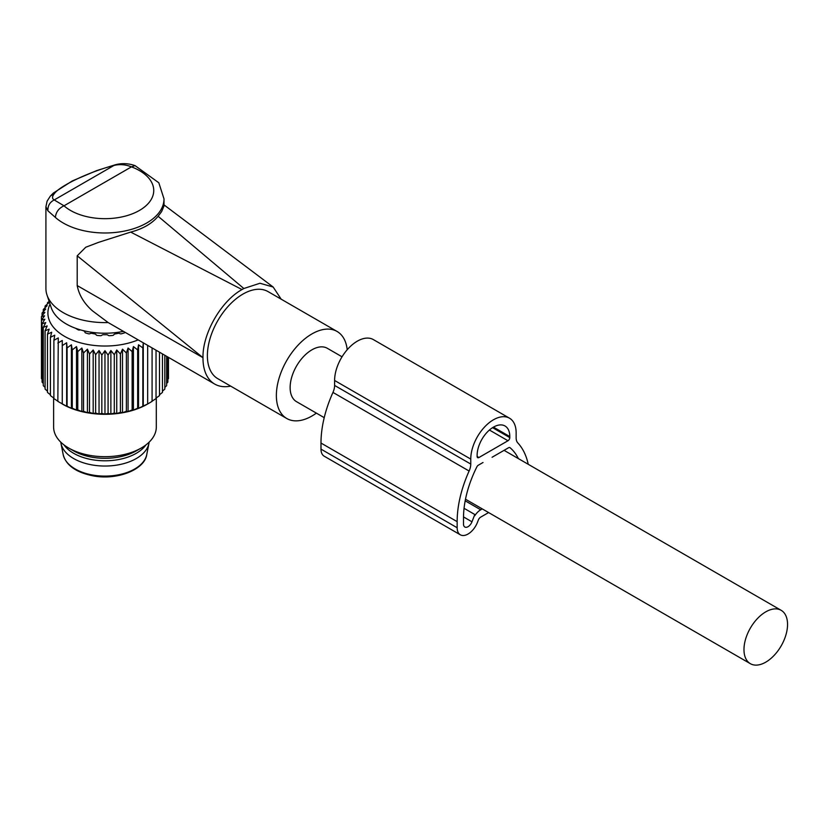 <?xml version="1.0" encoding="UTF-8"?>
<svg xmlns="http://www.w3.org/2000/svg" width="829" height="829" viewBox="0 0 829 829"><rect width="100%" height="100%" fill="white"/><g stroke="black" fill="none" stroke-linecap="round" stroke-linejoin="round"><path stroke-width="1.24" d="M342.045 356.802L327.32 348.294A30.808 17.792 120 0 0 303.58 356.553A30.808 17.792 120 0 0 290.129 387.557A30.808 17.792 120 0 0 296.513 401.661L324.222 417.661M787.55 624.424A30.808 17.792 120 0 0 781.167 610.32A30.808 17.792 120 0 0 757.426 618.579A30.808 17.792 120 0 0 743.976 649.584A30.808 17.792 120 0 0 750.359 663.687A30.808 17.792 120 0 0 774.099 655.428A30.808 17.792 120 0 0 787.55 624.424M163.23 204.307L273.176 287.041L259.964 283.249L243.84 288.513L158.111 216.276L161.624 211.592L164.007 205.955M347.216 349.734A50.268 29.025 120 0 0 343.113 337.289A50.268 29.025 120 0 0 337.051 331.445A50.268 29.025 120 0 0 290.606 354.418A50.268 29.025 120 0 0 280.72 412.666A50.268 29.025 120 0 0 286.782 418.51A50.268 29.025 120 0 0 316.377 413.122M337.051 331.445L268.068 291.611A50.268 29.025 120 0 0 221.623 314.595A50.268 29.025 120 0 0 211.737 372.843A50.268 29.025 120 0 0 217.799 378.687L286.782 418.51M47.937 210.846L55.388 217.416C55.895 212.131 58.766 208.266 64.009 205.81L54.227 199.944L114.008 165.427C119.853 164.038 125.666 164.515 131.459 166.867L135.054 165.634C128.319 163.282 121.635 163.023 114.982 164.867L114.008 165.427C91.325 171.178 61.004 185.033 54.527 193.406C51.999 196.452 51.895 198.639 54.227 199.944C49.75 202.203 47.657 205.841 47.937 210.846L45.916 206.773L47.129 201.105L50.362 196.069L54.527 193.406M158.111 216.276C152.049 223.581 142.909 228.856 130.692 232.099L98.641 242.327L85.75 247.239L77.201 255.819L77.201 285.58L202.991 357.682C202.411 333.797 220.991 301.072 242.027 289.559L243.84 288.513M202.991 358.211A56.486 32.611 120 0 0 207.882 377.496A56.486 32.611 120 0 0 214.69 384.065A56.486 32.611 120 0 0 230.669 386.117M273.176 287.041L281.166 299.176M130.692 232.099L242.027 289.559M77.201 255.819L202.991 357.682M45.916 206.773L45.916 288.513A59.046 34.093 0 0 0 46.984 294.969A59.046 34.093 0 0 0 108.143 322.554L92.599 310.937C84.185 303.632 79.056 295.176 77.201 285.58M46.984 294.969L51.201 307.6A54.745 31.606 0 0 0 123.417 331.372M145.935 444.904A44.258 25.554 180 0 1 92.506 459.763A44.258 25.554 180 0 1 63.988 444.904M60.797 442.158A44.258 25.554 0 0 0 60.983 443.349A44.258 25.554 0 0 0 92.506 465.007A44.258 25.554 0 0 0 148.94 443.349A44.258 25.554 0 0 0 149.116 442.158M57.843 343.071L62.258 340.47L62.258 345.62L66.652 342.76L66.652 406.293L57.843 401.381L58.279 337.931L53.885 340.294L53.885 398.604L58.279 401.464M53.885 340.294L54.745 335.185L50.424 337.299L50.424 395.609L53.885 398.107M66.652 342.76L67.087 347.911L71.408 344.802L72.268 349.911L76.496 346.563L77.771 351.61L81.853 348.025L83.542 352.988L87.428 349.175L89.511 354.035L89.511 412.345L87.428 412.707L83.542 411.298L83.542 352.988M138.163 339.88A57.056 32.942 180 0 1 88.9 344.698A57.056 32.942 180 0 1 50.051 304.139M49.129 301.404L47.481 302.73L49.17 302.471L45.087 306.056L47.17 305.694L43.284 309.497L45.73 309.01L42.061 313.03L44.859 312.398L41.45 316.616L44.569 315.808L41.45 320.222L41.45 316.616M50.424 337.299L51.699 332.242L47.481 334.118L49.17 329.154L45.087 330.792L47.17 325.932L43.284 327.341L45.73 322.616L42.061 323.807L44.859 319.227L41.45 320.222L41.45 378.532L42.061 379.299M50.424 394.77L47.481 392.428L47.481 334.118M47.481 391.215L45.087 389.102L45.087 330.792M45.087 387.444L43.284 385.651L43.284 327.341M43.284 383.464L42.061 382.117L42.061 323.807M62.527 404.148L62.258 403.992A60.02 34.652 0 0 0 62.527 404.148A60.02 34.652 0 0 0 88.061 412.894A60.02 34.652 0 0 0 147.396 404.148A60.02 34.652 0 0 0 147.666 403.992L152.08 401.381L152.08 347.911M81.853 348.025L81.853 411.557L83.542 411.298M81.853 411.557L77.771 409.92L77.771 351.61M76.496 346.563L76.496 410.086L77.771 409.92M76.496 410.086L72.268 408.22L72.268 349.911M71.408 344.802L71.408 408.334L72.268 408.22M71.408 408.334L67.087 406.22L67.087 347.911M62.258 403.992L62.258 340.47M87.428 349.175L87.428 412.707M143.272 342.76L142.837 347.911L138.516 344.802L137.655 349.911L133.428 346.563L132.143 351.61L128.07 348.025L126.381 352.988L122.495 349.175L120.412 354.035L116.744 350.004L114.288 354.739L110.879 350.512L108.081 355.092L104.962 350.677L101.843 355.092L99.045 350.512L95.636 354.739L93.18 350.004L89.511 354.035M144.35 343.455L147.666 345.372L147.666 403.992L142.837 406.22L142.837 347.911M84.91 332.263L84.91 332.035A1.668 0.964 0 0 0 84.9 332.149A1.668 0.964 0 0 0 85.76 332.989A39.45 22.777 0 0 0 88.361 333.755A1.668 0.964 0 0 0 90.206 333.59A1.668 0.964 0 0 1 91.926 333.393A37.492 21.647 0 0 0 94.848 333.942A1.668 0.964 0 0 1 96.029 334.678A1.668 0.964 0 0 0 97.345 335.444A39.45 22.777 0 0 0 100.236 335.704A1.668 0.964 0 0 0 101.894 335.217A1.668 0.964 0 0 1 103.428 334.719A37.492 21.647 0 0 0 106.495 334.719A1.668 0.964 0 0 1 108.029 335.217A1.668 0.964 0 0 0 109.687 335.704A39.45 22.777 0 0 0 112.578 335.444A1.668 0.964 0 0 0 113.894 334.678A1.668 0.964 0 0 1 115.076 333.942A37.492 21.647 0 0 0 117.998 333.393A1.668 0.964 0 0 1 119.718 333.59A1.668 0.964 0 0 0 121.552 333.755A39.45 22.777 0 0 0 124.163 332.989A1.668 0.964 0 0 0 125.003 332.284M84.91 332.035A1.668 0.964 0 0 0 84.931 331.911A1.668 0.964 0 0 0 84.185 331.113A37.492 21.647 0 0 1 82.568 330.45M80.434 329.869A1.668 0.964 0 0 0 79.957 329.952A1.668 0.964 0 0 1 78.113 329.787A39.45 22.777 0 0 1 76.05 328.595A1.668 0.964 0 0 1 75.771 328.357M47.481 303.942L47.481 302.73M45.087 307.714L45.087 306.056M43.284 311.683L43.284 309.497M42.061 315.849L42.061 313.03M167.862 379.299L168.474 378.532L168.474 357.382M166.639 383.464L167.862 382.117L167.862 357.03M164.826 387.444L166.639 385.651L166.639 356.325M162.443 391.215L164.826 389.102L164.826 355.278M159.5 394.77L162.443 392.428L162.443 353.9M156.039 398.107L159.5 395.609L159.5 352.201M151.645 401.464L156.039 398.604L156.039 350.201M138.516 344.802L138.516 408.334L142.837 406.22M138.516 408.334L137.655 408.22L137.655 349.911M133.428 346.563L133.428 410.086L137.655 408.22M133.428 410.086L132.143 409.92L132.143 351.61M128.07 348.025L128.07 411.557L132.143 409.92M128.07 411.557L126.381 411.298L126.381 352.988M122.495 349.175L122.495 412.707L126.381 411.298M122.495 412.707L120.412 412.345L120.412 354.035M116.744 350.004L116.744 413.536L120.412 412.345M116.744 413.536L114.288 413.049L114.288 354.739M110.879 350.512L110.879 414.044L114.288 413.049M110.879 414.044L108.081 413.402L108.081 355.092M104.962 350.677L104.962 414.21L108.081 413.402M104.962 414.21L101.843 413.402L101.843 355.092M99.045 350.512L99.045 414.044L101.843 413.402M99.045 414.044L95.636 413.049L95.636 354.739M93.18 350.004L93.18 413.536L95.636 413.049M93.18 413.536L89.511 412.345M143.272 342.833L143.272 406.293M53.616 397.91L53.616 427.039A51.346 29.647 0 0 0 68.652 448.002A51.346 29.647 0 0 0 90.506 455.484A51.346 29.647 0 0 0 141.272 448.002A51.346 29.647 0 0 0 156.308 427.039L156.308 397.91M68.652 448.002L73.491 450.789A44.497 25.689 0 0 0 92.433 457.276A44.497 25.689 0 0 0 136.422 450.789L141.272 448.002M528.228 464.292A93.169 53.792 120 0 0 517.793 442.914A12.839 7.409 120 0 1 516.146 437.847L516.146 432.893A32.093 18.528 120 0 0 509.503 418.199A32.093 18.528 120 0 0 484.768 426.8A32.093 18.528 120 0 0 470.758 459.09L470.758 464.053A12.839 7.409 120 0 1 469.11 471.027A93.169 53.792 120 0 0 457.152 521.648L457.152 527.741A15.409 8.891 120 0 0 460.333 534.798A15.409 8.891 120 0 0 477.473 522.301L478.343 520.052A3.855 2.228 120 0 1 480.706 517.12L488.602 512.56M509.503 418.199L373.351 339.589A32.093 18.528 120 0 0 348.615 348.19A32.093 18.528 120 0 0 334.605 380.48L470.758 459.09M483.017 462.499L478.312 465.214A2.57 1.482 120 0 0 476.903 466.8A84.185 48.6 120 0 0 463.504 517.98L463.504 524.073A6.414 3.71 120 0 0 464.831 527.016A6.414 3.71 120 0 0 471.97 521.804L474.799 514.508L464.053 508.301M492.094 457.256L508.602 447.722A2.57 1.482 120 0 1 509.887 447.598A2.57 1.482 120 0 1 510.011 447.681A84.185 48.6 120 0 1 518.353 458.592M460.333 534.798L324.18 456.188A15.409 8.891 120 0 1 320.989 449.131L320.989 443.049A93.169 53.792 120 0 1 332.957 392.418A12.839 7.409 120 0 0 334.605 385.444L334.605 380.48M509.794 437.608L509.794 436.562A23.108 13.337 120 0 0 505.006 425.982A23.108 13.337 120 0 0 487.203 432.168A23.108 13.337 120 0 0 477.121 455.422L477.121 456.468A2.57 1.482 120 0 0 477.649 457.649A2.57 1.482 120 0 0 478.934 457.515L507.98 440.748A2.57 1.482 120 0 0 509.794 437.608L492.571 427.66M474.799 514.508L474.799 515.7A12.839 7.409 120 0 1 480.706 509.783L482.25 508.892M55.388 217.416A59.046 34.093 0 0 0 113.459 232.628A59.046 34.093 0 0 0 161.624 208.493A59.046 34.093 0 0 0 164.007 198.898L158.816 182.774L135.054 165.634M64.009 205.81L131.459 166.867A48.776 28.165 0 0 1 151.769 198.442A48.776 28.165 0 0 1 111.988 218.379A48.776 28.165 0 0 1 64.009 205.81M60.983 443.349L63.17 454.541A42.061 24.279 0 0 0 93.117 475.121A42.061 24.279 0 0 0 146.754 454.541L148.94 443.349M463.504 516.923L471.97 521.804M334.605 385.444L470.758 464.053M332.957 392.418L469.11 471.027M320.989 443.049L457.152 521.648M320.989 449.131L457.152 527.741M493.452 427.122L509.794 436.562M489.421 430.033L507.98 440.748M477.121 456.468L478.934 457.515M480.706 509.783L465.183 500.82M504.073 450.344L781.167 610.32M465.494 499.213L750.359 663.687M164.007 206.048L164.007 198.898M50.362 196.069L53.357 193.043L72.216 180.981L96.589 170.639L114.982 164.867M107.48 322.16L214.69 384.065M63.17 454.541C66.019 465.349 76.102 472.478 93.408 475.919C117.438 480.468 144.754 469.546 146.754 454.541"/></g></svg>
